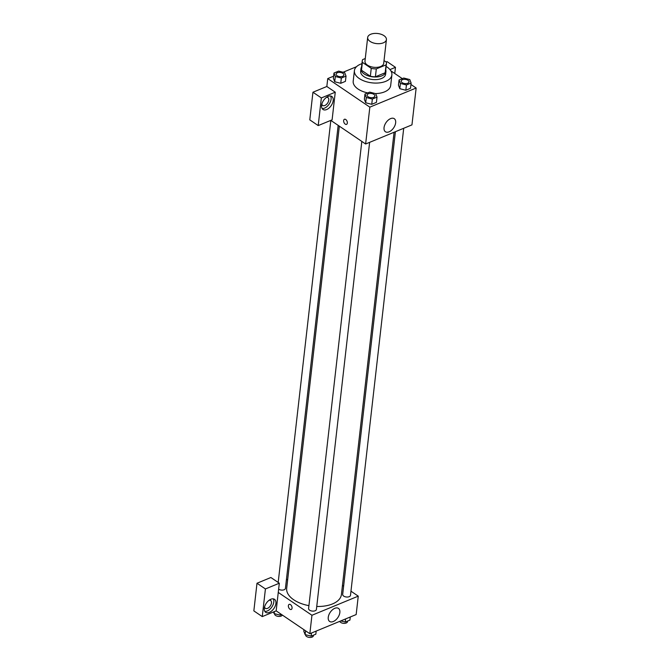 <?xml version="1.0" encoding="UTF-8"?>
<svg xmlns="http://www.w3.org/2000/svg" width="670" height="670" viewBox="0 0 670 670"><rect width="100%" height="100%" fill="white"/><g stroke="black" fill="none" stroke-linecap="round" stroke-linejoin="round"><path stroke-width="1" d="M370.1 41.414A9.43 5.075 -173.5 0 1 367.671 37.478A9.43 5.075 -173.5 0 1 377.62 33.5A9.43 5.075 -173.5 0 1 386.414 39.614A9.43 5.075 -173.5 0 1 380.158 43.609A9.43 5.075 -173.5 0 1 370.1 41.414M386.414 39.614L383.717 63.307A9.43 5.075 -173.5 0 1 377.461 67.302A9.43 5.075 -173.5 0 1 367.394 65.107A9.43 5.075 -173.5 0 1 364.974 61.171L367.671 37.478M386.439 63.616L385.543 71.514A12.177 6.549 -173.5 0 1 385.158 72.762L375.409 76.79L376.314 68.893L386.062 64.864A12.177 6.549 -173.5 0 0 386.439 63.616A12.177 6.549 -173.5 0 0 386.297 62.134L384.027 60.593M365.276 58.516L362.629 59.613A12.177 6.549 -173.5 0 0 362.252 60.861A12.177 6.549 -173.5 0 0 362.386 62.343L371.247 68.348A12.177 6.549 -173.5 0 0 376.314 68.893M362.386 62.343L361.49 70.241L370.351 76.254L371.247 68.348M361.49 70.241A12.177 6.549 -173.5 0 1 361.348 68.759L362.252 60.861M375.409 76.79A12.177 6.549 -173.5 0 1 370.351 76.254M361.54 67.075A12.579 6.767 6.5 0 0 360.946 68.717A12.579 6.767 6.5 0 0 372.679 76.857A12.579 6.767 6.5 0 0 385.937 71.564A12.579 6.767 6.5 0 0 385.727 69.831M385.937 71.564L385.635 74.194A12.579 6.767 -173.5 0 1 377.302 79.521A12.579 6.767 -173.5 0 1 363.877 76.598A12.579 6.767 -173.5 0 1 360.653 71.347L360.946 68.717M385.158 72.762L386.062 64.864M386.121 66.439A18.861 10.15 -173.5 0 1 391.883 74.906A18.861 10.15 -173.5 0 1 379.379 82.896A18.861 10.15 -173.5 0 1 359.246 78.507A18.861 10.15 -173.5 0 1 354.405 70.635A18.861 10.15 -173.5 0 1 361.926 63.684M367.746 92.904A18.861 10.15 -173.5 0 1 358.048 89.043A18.861 10.15 -173.5 0 1 353.199 81.162L354.405 70.635M391.883 74.906L390.685 85.433A18.861 10.15 -173.5 0 1 375.485 93.599M356.49 66.715L343.115 72.234M333.627 76.162L327.739 78.591L369.84 107.141L416.154 88.013L410.945 84.479M402.31 78.624L390.903 70.886M333.978 73.038L333.384 78.306L334.724 81.765L340.754 83.298L345.427 81.363L346.03 76.104L344.682 72.636L338.66 71.104L333.978 73.038L335.327 76.506L341.348 78.038L346.03 76.104M399.06 79.973L398.457 85.232L399.806 88.7L405.827 90.232L410.509 88.298L411.104 83.03L409.764 79.571L403.742 78.038L399.06 79.973L400.4 83.432L406.43 84.964L411.104 83.03M364.974 94.051L364.371 99.319L365.711 102.778L371.741 104.311L376.414 102.376L377.017 97.117L375.677 93.649L369.647 92.117L364.974 94.051L366.314 97.519L372.336 99.051L377.017 97.117M278.184 582.448L330.829 120.399L365.636 144L411.958 124.871L416.154 88.013M391.573 71.338A7.856 4.623 -55.9 0 1 392.025 71.59A7.856 4.623 -55.9 0 1 392.436 71.924M389.974 69.596L395.467 67.327L394.764 73.507M395.467 67.327L387.042 61.615L386.113 62M390.602 118.615A7.889 4.631 -55.9 0 1 394.27 118.691A7.889 4.631 -55.9 0 1 393.684 127.819A7.889 4.631 -55.9 0 1 385.418 131.747A7.889 4.631 -55.9 0 1 384.689 125.114A7.889 4.631 -55.9 0 1 390.602 118.615M365.636 144L369.84 107.141M344.439 119.285A2.747 1.658 -112.4 0 0 343.643 120.575A2.747 1.658 67.6 0 1 344.439 119.285A2.747 1.658 67.6 0 1 347.026 121.195A2.747 1.658 67.6 0 1 346.541 124.369A2.747 1.658 67.6 0 1 344.506 123.431A2.747 1.658 67.6 0 1 343.643 120.575A2.747 1.658 -112.4 0 0 344.506 123.431A2.747 1.658 -112.4 0 0 346.541 124.369M335.26 92.2L321.357 97.937L318.208 125.583L332.102 119.846L335.26 92.2L326.834 86.489L327.739 78.591M328.158 96.388A7.856 4.623 -55.9 0 1 331.817 96.463A7.856 4.623 -55.9 0 1 331.231 105.559A7.856 4.623 -55.9 0 1 322.999 109.478A7.856 4.623 -55.9 0 1 322.262 102.862A7.856 4.623 -55.9 0 1 328.158 96.388M322.111 108.507A7.856 4.623 124.1 0 0 329.129 104.135A7.856 4.623 124.1 0 0 330.595 96.003M326.407 97.393A4.715 2.772 -55.9 0 1 327.948 97.636A4.715 2.772 -55.9 0 1 328.777 100.106A4.715 2.772 -55.9 0 1 326.315 104.562A4.715 2.772 -55.9 0 1 322.655 105.441A4.715 2.772 -55.9 0 1 321.86 104.11M318.208 125.583L309.791 119.871L312.94 92.234L321.357 97.937M326.834 86.489L312.94 92.234M308.929 605.646A27.537 14.824 -173.5 0 1 293.762 599.809A27.537 14.824 -173.5 0 1 286.685 588.31L339.338 126.169M394.086 132.25L341.415 594.55A27.537 14.824 -173.5 0 1 316.743 606.467M361.817 141.412L308.594 608.528A3.928 2.119 6.5 0 0 312.262 611.082A3.928 2.119 6.5 0 0 316.408 609.424L369.622 142.358M338.174 125.374L285.42 588.411A3.928 2.119 -173.5 0 1 282.824 590.069A3.928 2.119 -173.5 0 1 278.636 589.173M403.709 128.272L350.494 595.337A3.928 2.119 -173.5 0 1 347.889 597.004A3.928 2.119 -173.5 0 1 343.693 596.091A3.928 2.119 -173.5 0 1 342.68 594.449L395.409 131.705M286.392 579.885L287.706 579.341M278.259 592.431L279.315 583.218L265.421 588.955L262.263 616.601L276.166 610.864L278.259 592.431L311.944 615.269L358.257 596.141L350.963 591.191M343.626 586.208L342.454 585.421M265.421 588.955L256.995 583.243L253.846 610.889L262.263 616.601M256.995 583.243L270.889 577.506L279.315 583.218M269.114 600.253A4.715 2.772 -55.9 0 1 270.655 600.504A4.715 2.772 -55.9 0 1 270.303 605.956A4.715 2.772 -55.9 0 1 265.362 608.31A4.715 2.772 -55.9 0 1 264.566 606.97M264.817 611.375A7.856 4.623 124.1 0 0 271.836 606.995A7.856 4.623 124.1 0 0 273.301 598.863M270.864 599.248A7.856 4.623 -55.9 0 1 274.524 599.323A7.856 4.623 -55.9 0 1 273.938 608.427A7.856 4.623 -55.9 0 1 265.705 612.338A7.856 4.623 -55.9 0 1 264.968 605.722A7.856 4.623 -55.9 0 1 270.864 599.248M276.166 610.864L309.841 633.703L356.164 614.566L358.257 596.141M339.858 612.522A7.889 4.631 -55.9 0 1 335.745 619.959A7.889 4.631 -55.9 0 1 329.623 621.442A7.889 4.631 -55.9 0 1 330.218 612.321A7.889 4.631 -55.9 0 1 338.476 608.394A7.889 4.631 -55.9 0 1 339.858 612.522M309.841 633.703L311.944 615.269M289.172 604.374A2.747 1.658 -112.4 0 0 288.376 605.663A2.747 1.658 67.6 0 1 289.172 604.374A2.747 1.658 67.6 0 1 291.752 606.283A2.747 1.658 67.6 0 1 291.266 609.457A2.747 1.658 67.6 0 1 289.239 608.519A2.747 1.658 67.6 0 1 288.376 605.663A2.747 1.658 -112.4 0 0 289.239 608.519A2.747 1.658 -112.4 0 0 291.274 609.457M303.937 629.7L303.778 631.14L305.118 634.607L311.148 636.14L315.821 634.205L316.181 631.081M305.118 634.607L305.553 630.788M311.148 636.14L311.5 633.016M313.468 635.177L313.409 635.746A3.928 2.119 -173.5 0 1 310.796 637.413A3.928 2.119 -173.5 0 1 306.609 636.5A3.928 2.119 -173.5 0 1 305.595 634.858L305.612 634.733M340.779 620.923L345.234 622.053L349.916 620.119L350.268 617.003M345.234 622.053L345.586 618.938M347.562 621.09L347.496 621.668A3.928 2.119 -173.5 0 1 344.891 623.335A3.928 2.119 -173.5 0 1 340.695 622.422A3.928 2.119 -173.5 0 1 339.757 621.341M273.502 611.961L274.13 613.594L280.161 615.127L281.584 614.532M274.13 613.594L274.357 611.601M280.161 615.127L280.32 613.678M282.338 615.043A3.928 2.119 -173.5 0 1 279.532 616.425A3.928 2.119 -173.5 0 1 275.621 615.487A3.928 2.119 -173.5 0 1 274.608 613.846L274.625 613.72M374.899 96.028L374.899 96.003A3.928 2.119 -173.5 0 1 372.294 97.669A3.928 2.119 -173.5 0 1 368.098 96.756A3.928 2.119 -173.5 0 1 367.093 95.14A3.928 2.119 -173.5 0 1 367.093 95.123L367.093 95.115A3.928 2.119 -173.5 0 1 371.239 93.457A3.928 2.119 -173.5 0 1 374.899 96.003A3.928 2.119 -173.5 0 1 374.899 96.028A3.928 2.119 -173.5 0 1 372.294 97.694A3.928 2.119 -173.5 0 1 368.098 96.782A3.928 2.119 -173.5 0 1 367.093 95.115M364.371 99.319L365.711 102.778L366.314 97.519M365.711 102.778L371.741 104.311L372.336 99.051M371.741 104.311L376.414 102.376M408.993 81.924L408.985 81.949A3.928 2.119 -173.5 0 1 408.985 81.949A3.928 2.119 -173.5 0 1 406.38 83.608A3.928 2.119 -173.5 0 1 402.184 82.695A3.928 2.119 -173.5 0 1 401.179 81.053A3.928 2.119 -173.5 0 1 401.179 81.045A3.928 2.119 -173.5 0 1 405.325 79.378A3.928 2.119 -173.5 0 1 408.993 81.924A3.928 2.119 -173.5 0 1 406.38 83.591A3.928 2.119 -173.5 0 1 402.193 82.678A3.928 2.119 -173.5 0 1 401.179 81.037L401.179 81.053M398.457 85.232L399.806 88.7L400.4 83.432M399.806 88.7L405.827 90.232L406.43 84.964M405.827 90.232L410.509 88.298M343.911 75.015L343.911 74.99A3.928 2.119 -173.5 0 1 341.306 76.656A3.928 2.119 -173.5 0 1 337.111 75.743A3.928 2.119 -173.5 0 1 336.097 74.127A3.928 2.119 -173.5 0 1 336.106 74.11A3.928 2.119 -173.5 0 1 340.251 72.444A3.928 2.119 -173.5 0 1 343.911 74.99A3.928 2.119 -173.5 0 1 343.911 75.015A3.928 2.119 -173.5 0 1 341.306 76.681A3.928 2.119 -173.5 0 1 337.111 75.769A3.928 2.119 -173.5 0 1 336.106 74.102L336.106 74.102M333.384 78.306L334.724 81.765L335.327 76.506M334.724 81.765L340.754 83.298L341.348 78.038M340.754 83.298L345.427 81.363"/></g></svg>
